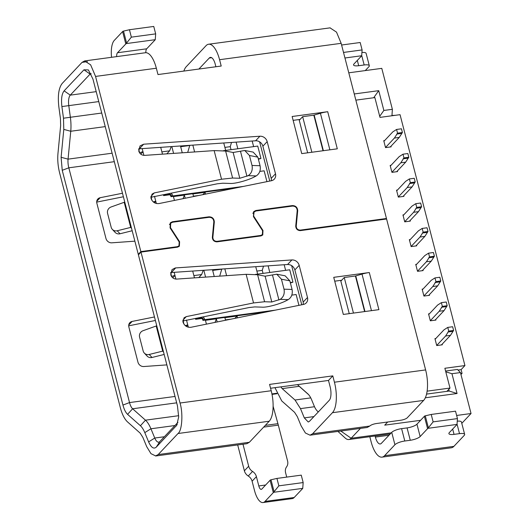 <?xml version="1.0" encoding="UTF-8"?>
<svg xmlns="http://www.w3.org/2000/svg" width="529" height="529" viewBox="0 0 529 529"><rect width="100%" height="100%" fill="white"/><g stroke="black" fill="none" stroke-linecap="round" stroke-linejoin="round"><path stroke-width="0.79" d="M139.702 153.007A2.658 0.727 -14.5 0 1 142.982 151.783L140.774 154.124M142.156 148.576L143.914 155.381M151.955 197.059A2.658 0.727 165.5 0 0 151.208 197.555L150.904 197.879M153.331 201.966A2.658 0.727 -14.5 0 1 155.777 201.265L154.402 202.726M154.501 196.319L156.353 203.493M171.7 276.72A2.658 0.727 -14.5 0 1 174.973 275.49L172.765 277.837M174.147 272.29L175.906 279.094M183.947 320.772A2.658 0.727 165.5 0 0 183.199 321.268L182.902 321.586M185.329 325.672A2.658 0.727 -14.5 0 1 187.775 324.978L186.4 326.433M186.492 320.032L188.35 327.206M219.707 276.131L219.284 276.164M263.032 273.387L262.252 270.372L256.882 271.093M187.709 152.418L187.292 152.451M231.041 149.681L230.26 146.659L224.885 147.386M223.43 150.705L257.742 146.077L260.942 158.449A5.316 1.461 -14.5 0 1 258.383 159.209M168.328 193.733L168.52 194.46L169.736 194.295A1.329 1.17 -136.7 0 1 171.27 195.373L171.462 196.114L172.679 195.948L172.487 195.208A2.658 2.341 43.3 0 0 170.755 193.244A2.658 2.341 43.3 0 1 172.487 195.208L172.679 195.948L172.163 196.497L170.946 196.662L170.755 195.922A1.329 1.17 43.3 0 0 169.214 194.844L163.626 195.598L163.401 194.738M236.437 187.835L172.163 196.497L172.679 195.948L243.433 186.413M255.421 274.412L289.733 269.79L292.934 282.162A5.316 1.461 -14.5 0 1 290.381 282.922M200.326 317.446L200.511 318.174L201.728 318.008A1.329 1.17 -136.7 0 1 203.262 319.086L203.453 319.827L204.67 319.661L204.478 318.921A2.658 2.341 43.3 0 0 202.746 316.957A2.658 2.341 43.3 0 1 204.478 318.921L204.67 319.661L204.154 320.21L202.938 320.376L202.746 319.628A1.329 1.17 43.3 0 0 201.212 318.557L195.618 319.311L195.393 318.451M268.428 311.548L204.154 320.21L204.67 319.661L275.43 310.126M215.045 322.392L216.374 318.822L217.188 321.956M206.429 324.138L205.437 320.296L216.374 318.822M225.559 320.257L224.891 317.671L237.045 316.031L237.508 317.83M230.849 319.179L225.466 319.906M234.843 318.372L237.045 316.031M203.817 270.253L205.589 277.103M198.792 277.566L201.635 274.551L203.222 270.293M194.46 277.864L192.688 271.02M193.872 275.596L201.635 274.551M214.245 276.508L212.473 269.658M219.7 276.105L221.75 269.195L212.671 270.425M224.832 268.811L226.604 275.662M262.252 270.372L263.508 266.153M268.104 265.842L269.816 272.475M257.663 274.115L255.738 266.689M183.054 198.679L184.383 195.108L185.196 198.243M174.438 200.431L173.439 196.583L184.383 195.108M193.561 196.543L192.893 193.958L205.054 192.318L205.517 194.117M198.858 195.466L193.475 196.193M202.852 194.659L205.054 192.318M171.826 146.54L173.591 153.39M166.794 153.86L169.644 150.838L171.231 146.579M162.469 154.151L160.697 147.307M161.881 151.883L169.644 150.838M182.247 152.795L180.475 145.944M187.702 152.392L189.759 145.488L180.673 146.712M192.84 145.098L194.612 151.949M230.26 146.659L231.51 142.44M236.113 142.129L237.825 148.761M225.665 150.401L223.747 142.975M171.462 196.114L170.946 196.662M259.838 171.403L264.143 170.821L266.94 181.639M168.52 194.46A7.975 2.189 165.5 0 0 163.626 195.598M203.453 319.827L202.938 320.376M291.836 295.116L296.134 294.534L298.931 305.352M200.511 318.174A7.975 2.189 165.5 0 0 195.618 319.311M297.443 384.636L307.845 393.867A18.608 7.148 82.3 0 1 307.918 393.933A18.608 7.148 82.3 0 1 311.667 399.884L314.186 405.994A15.949 6.13 -97.7 0 0 317.4 411.099A15.949 6.13 -97.7 0 0 318.405 411.826M299.678 386.719A21.259 8.173 -97.7 0 0 299.758 386.798A21.259 8.173 -97.7 0 0 299.844 386.871L308.658 394.694M340.65 280.383L349.246 313.644M299.057 119.554L307.653 152.815M420.581 420.317L384.715 425.151L387.684 422.003M337.945 431.433L345.239 438.072A21.259 8.173 -97.7 0 0 348.869 439.526A21.259 8.173 -97.7 0 0 351.144 438.25L360.428 428.404M456.639 415.463L471.041 413.519L461.791 423.339M471.041 413.519L460.455 372.568L451.945 373.719L457.063 393.51L425.323 397.788M354.251 93.964L378.738 90.664L383.862 110.455L392.373 109.311L381.779 68.36L348.783 72.81M445.59 371.047L457.453 369.447L460.455 372.568M457.063 393.51L449.194 391.043L426.559 394.098M448.764 389.364L449.194 391.043M451.945 373.719L445.782 371.788M383.862 110.455L379.703 116.281M391.949 115.772L392.373 109.311M378.738 90.664L373.686 97.746M260.942 158.449L258.284 158.806M292.934 282.162L290.276 282.519M390.257 146.976L399.283 137.401L394.416 138.056L385.515 147.505M383.915 141.322L392.822 131.873L396.585 129.453L397.544 133.169L394.416 138.056M399.283 137.401L402.404 132.514L401.445 128.798L396.585 129.453M401.544 133.427L396.684 134.082M402.404 132.514L397.544 133.169M396.657 171.72L405.683 162.145L400.817 162.8L391.91 172.249M390.316 166.066L399.216 156.617L402.979 154.197L403.944 157.913L400.817 162.8M405.683 162.145L408.805 157.252L407.846 153.542L402.979 154.197M407.945 158.171L403.078 158.826M408.805 157.252L403.944 157.913M403.058 196.464L412.078 186.889L407.218 187.544L398.311 196.993M396.71 190.81L405.617 181.361L409.38 178.941L410.339 182.65L407.218 187.544M412.078 186.889L415.205 181.996L414.247 178.286L409.38 178.941M414.346 182.908L409.479 183.563M415.205 181.996L410.339 182.65M409.453 221.208L418.479 211.633L413.618 212.288L404.711 221.737M403.111 215.548L412.018 206.098L415.781 203.685L416.74 207.394L413.618 212.288M418.479 211.633L421.6 206.74L420.641 203.03L415.781 203.685M420.74 207.652L415.88 208.307M421.6 206.74L416.74 207.394M415.854 245.945L424.88 236.37L420.013 237.032L411.112 246.481M409.512 240.292L418.413 230.842L422.175 228.429L423.14 232.138L420.013 237.032M424.88 236.37L428.001 231.484L427.042 227.768L422.175 228.429M427.141 232.396L422.274 233.051M428.001 231.484L423.14 232.138M422.254 270.689L431.274 261.114L426.414 261.769L417.507 271.218M415.906 265.036L424.813 255.586L428.576 253.166L429.535 256.882L426.414 261.769M431.274 261.114L434.402 256.221L433.443 252.512L428.576 253.166M433.542 257.14L428.675 257.795M434.402 256.221L429.535 256.882M428.655 295.433L437.675 285.858L432.815 286.513L423.908 295.962M422.307 289.78L431.214 280.33L434.977 277.91L435.936 281.62L432.815 286.513M437.675 285.858L440.796 280.965L439.837 277.256L434.977 277.91M439.936 281.878L435.076 282.539M440.796 280.965L435.936 281.62M435.05 320.177L444.076 310.602L439.209 311.257L430.308 320.706M428.708 314.517L437.609 305.068L441.378 302.654L442.337 306.364L439.209 311.257M444.076 310.602L447.197 305.709L446.238 301.999L441.378 302.654M446.337 306.622L441.47 307.276M447.197 305.709L442.337 306.364M441.451 344.921L450.47 335.34L445.61 336.001L436.703 345.45M435.103 339.261L444.01 329.812L447.772 327.398L448.731 331.108L445.61 336.001M450.47 335.34L453.598 330.453L452.639 326.743L447.772 327.398M452.738 331.366L447.871 332.02M453.598 330.453L448.731 331.108M395.328 115.315L391.969 115.474M460.957 374.512L462.062 373.342L461.103 369.632L464.931 365.565L400.05 114.674L379.987 117.378L374.869 97.587L355.852 100.146M462.062 373.342L460.699 373.527M384.623 140.569L383.75 140.688L385.542 147.611L391.136 146.857L390.971 146.222M429.416 313.763L428.543 313.882L430.335 320.812L435.929 320.058L435.764 319.423M423.015 289.026L422.142 289.138L423.934 296.068L429.528 295.314L429.363 294.679M416.621 264.282L415.741 264.401L417.533 271.324L423.127 270.57L422.962 269.935M410.22 239.538L409.347 239.657L411.139 246.587L416.733 245.833L416.568 245.192M403.819 214.794L402.946 214.913L404.738 221.843L410.332 221.089L410.167 220.454M397.424 190.05L396.545 190.169L398.337 197.099L403.931 196.345L403.766 195.71M391.024 165.312L390.151 165.432L391.943 172.355L397.53 171.601L397.372 170.966M435.817 338.507L434.937 338.626L436.729 345.556L442.323 344.802L442.158 344.161M464.931 365.565L444.869 368.27L449.994 388.061L427.115 391.149M461.103 369.632L458.028 370.049M449.994 388.061L446.886 391.354M175.284 267.952L172.051 269.585L170.761 274.769C171.746 277.593 173.684 279.034 176.587 279.094L246.137 274.32L253.536 302.945L186.287 316.606L184.006 317.856L183.014 322.154C184.515 325.924 187.187 327.63 191.029 327.272L303.395 304.446A6.646 5.859 43.3 0 0 306.251 302.879A6.646 5.859 43.3 0 0 307.494 297.503L299.176 265.34A6.646 5.859 43.3 0 0 291.882 259.937L175.284 267.952M303.342 304.459L303.19 302.072L294.871 269.909C293.628 266.398 291.201 264.599 287.584 264.5L170.655 272.574M311.859 152.253L302.661 116.678L299.249 120.301M327.709 111.705L292.14 116.499L301.735 153.615L337.304 148.821L327.709 111.705A14.561 3.994 165.5 0 0 320.415 113.279L313.829 115.17L302.661 116.678M300.082 119.422L293.132 120.354M340.841 281.13L344.253 277.507L353.451 313.075M369.302 272.534L333.733 277.328L343.328 314.444L378.896 309.65L369.302 272.534A14.561 3.994 165.5 0 0 362.008 274.101L355.422 275.999L344.253 277.507M150.858 197.284L217.24 183.801L222.769 183.206L229.963 183.437C234.922 183.94 248.69 180.164 254.998 176.574L256.228 175.926C259.574 173.671 260.857 170.272 260.076 165.729L257.848 157.12L253.153 152.101L244.755 150.487L233.124 152.478L225.618 151.03L214.139 150.606L144.596 155.381C141.693 155.321 139.749 153.879 138.763 151.056L140.059 145.872L143.683 144.199L259.891 136.224L255.586 140.787L138.664 148.861M257.848 157.12L249.45 155.506L252.029 165.471L260.076 165.729M150.904 196.49L154.296 192.893L221.545 179.232L232.601 178.035L239.796 178.273L248.18 175.661C251.526 173.406 252.809 170.014 252.029 165.471M249.45 155.506L244.755 150.487M154.296 192.893L152.015 194.143L151.023 198.441C152.524 202.21 155.195 203.916 159.031 203.559L271.403 180.733A6.646 5.859 43.3 0 0 274.253 179.172A6.646 5.859 43.3 0 0 275.497 173.796L271.192 178.359L262.873 146.196A6.646 5.859 43.3 0 0 255.586 140.787M271.351 180.746A6.646 5.859 43.3 0 0 271.192 178.359M262.873 146.196L267.178 141.627L275.497 173.796M267.178 141.627A6.646 5.859 43.3 0 0 259.891 136.224M198.884 69.048L209.266 58.031A10.633 4.087 -97.7 0 1 210.403 57.39A10.633 4.087 -97.7 0 1 215.263 64.273L215.905 66.753M221.208 66.039L157.986 74.556L156.346 68.228L95.557 76.421L140.859 251.599L177.321 246.679L178.987 245.859L179.179 241.951L170.067 227.88L170.331 222.808L172.487 221.73L208.988 216.811C212.308 216.903 214.086 218.609 214.324 221.922L212.856 237.415C213.028 239.981 214.397 241.29 216.956 241.343L260.704 235.445L262.371 234.618L262.563 230.717L253.451 216.645L253.708 211.574L255.871 210.496L292.372 205.576C295.691 205.669 297.47 207.375 297.708 210.681L296.24 226.174C296.412 228.74 297.774 230.049 300.34 230.108L386.461 218.503L341.159 43.325L219.568 59.704L221.208 66.039M253.536 216.784L254.092 211.937L256.01 210.985L292.491 206.072C295.433 206.151 297.007 207.659 297.205 210.588L295.737 226.081C295.936 229.017 297.51 230.525 300.452 230.604L386.587 218.993L425.62 369.923A23.917 9.191 82.3 0 1 423.63 400.413L407.277 417.771A5.316 1.461 -14.5 0 1 400.691 420.251L376.37 423.531C373.269 424.053 371.054 424.893 369.731 426.05L367.179 427.485L310.04 435.195M174.927 425.541L150.93 428.774L144.801 432.629L148.623 441.9C151.175 447.58 153.727 449.333 156.273 447.137L176.732 425.263L178.683 416.931L177.433 405.763L138.406 254.833L140.985 252.088L177.46 247.175L179.384 246.223L179.602 241.733L179.258 242.097M170.159 228.019L170.49 227.662L179.602 241.733M170.49 227.662L170.708 223.172L172.633 222.22L209.107 217.307C212.05 217.386 213.623 218.894 213.822 221.823L212.354 237.316C212.552 240.252 214.126 241.76 217.075 241.839L260.843 235.941L262.761 234.988L262.986 230.499L262.642 230.856M253.874 216.427L262.986 230.499M163.547 352.043L162.694 351.124L149.224 354.47A5.316 5.059 137.1 0 1 143.167 350.978L139.577 337.085A5.316 5.059 137.1 0 1 143.075 330.698L156.194 325.996L162.694 351.124M131.549 228.33L130.696 227.417L117.226 230.763A5.316 5.059 137.1 0 1 111.176 227.265L107.579 213.372A5.316 5.059 137.1 0 1 111.077 206.984L124.203 202.29L130.696 227.417M164.169 354.456L152.015 357.478A5.316 5.059 137.1 0 1 147.102 356.077L144.311 353.068M132.177 230.75L120.017 233.765A5.316 5.059 137.1 0 1 115.11 232.363L112.313 229.355M369.804 436.703L371.08 441.649A23.917 9.191 -97.7 0 0 382.024 457.135L451.33 447.792A23.917 9.191 -97.7 0 0 453.895 446.357L464.224 435.393A7.975 2.189 165.5 0 0 464.647 434.382A7.975 2.189 165.5 0 0 459.509 433.635L457.069 424.192M375.107 435.989L375.385 437.08A10.633 4.087 -97.7 0 0 380.252 443.963A10.633 4.087 -97.7 0 0 381.389 443.322L391.724 432.365A7.975 2.189 165.5 0 1 401.597 428.635L404.797 441.007A7.975 2.189 165.5 0 0 394.918 444.73L391.724 432.365M382.024 457.135A23.917 9.191 -97.7 0 0 384.59 455.694L394.918 444.73M344.948 57.992L361.677 55.737A7.975 2.189 -14.5 0 1 361.413 56.067L353.987 63.956A7.975 2.189 165.5 0 0 353.564 64.968A7.975 2.189 165.5 0 0 358.695 65.708L364.17 64.974A7.975 2.189 -14.5 0 1 369.308 65.715A7.975 2.189 -14.5 0 1 368.885 66.733L365.248 70.588M286.718 477.098L285.587 472.714A7.975 7.029 -136.7 0 1 286.586 466.856A7.975 7.029 43.3 0 0 287.584 460.99L278.314 425.137L263.667 427.108M242.99 444.228L248.676 466.234A7.975 7.029 43.3 0 0 252.545 471.438L248.24 476.007A7.975 7.029 -136.7 0 1 252.102 481.211L254.502 490.509A18.608 7.148 -97.7 0 0 263.012 502.55L292.193 498.616A18.608 7.148 -97.7 0 0 294.19 497.498L302.482 488.703A7.975 2.189 165.5 0 0 302.74 488.373L303.17 482.567L301.252 475.141L276.932 478.421L278.856 485.84L303.17 482.567M252.545 471.438A7.975 7.029 -136.7 0 1 256.406 476.642L258.807 485.939A5.316 2.043 -97.7 0 0 261.24 489.378A5.316 2.043 -97.7 0 0 261.809 489.06L270.101 480.266A7.975 2.189 165.5 0 1 270.471 479.915L276.932 478.421M263.012 502.55A18.608 7.148 -97.7 0 0 265.009 501.432L273.301 492.631L270.101 480.266M145.839 52.708A5.316 2.043 82.3 0 1 146.692 48.807L117.511 52.741A5.316 2.043 -97.7 0 0 116.658 56.616M117.511 52.741L125.803 43.94A7.975 2.189 -14.5 0 1 126.18 43.596L155.248 39.682A7.975 2.189 -14.5 0 1 154.984 40.012L146.692 48.807M111.546 57.304A18.608 7.148 82.3 0 1 114.317 40.369L122.602 31.575A7.975 2.189 -14.5 0 1 122.979 31.224L123.508 31.099L126.59 43.028L126.18 43.596M464.647 434.382L461.447 422.01A7.975 2.189 165.5 0 0 457.281 421.157M459.509 433.635L454.041 434.375A7.975 2.189 165.5 0 1 448.903 433.628A7.975 2.189 165.5 0 1 449.326 432.616L456.758 424.734A7.975 2.189 165.5 0 0 457.023 424.403L457.446 418.598L433.132 421.871L431.214 414.452L424.754 415.946A7.975 2.189 165.5 0 0 424.377 416.297L416.951 424.179A7.975 2.189 -14.5 0 1 407.072 427.901L401.597 428.635M404.797 441.007L410.273 440.273A7.975 2.189 165.5 0 0 420.145 436.551L416.951 424.179M433.132 421.871L427.954 428.318A7.975 2.189 165.5 0 0 427.577 428.662L420.145 436.551M431.214 414.452L455.529 411.172L457.446 418.598M361.677 55.737L362.107 49.931L343.513 52.437M361.942 52.497A7.975 2.189 -14.5 0 1 366.108 53.35L369.308 65.715M271 479.79L274.088 491.719L273.672 492.287A7.975 2.189 165.5 0 0 273.301 492.631M155.248 39.682L155.678 33.876L131.357 37.149L126.59 43.028M457.023 424.403L427.954 428.318M302.74 488.373L273.672 492.287M341.595 45.011L360.183 42.512L362.107 49.931M274.088 491.719L278.856 485.84M131.357 37.149L129.44 29.73L123.508 31.099M155.678 33.876L153.754 26.45L129.44 29.73M248.24 476.007A7.975 7.029 -136.7 0 1 244.378 470.803L237.686 444.942M265.307 425.376L277.923 423.676A39.867 15.321 82.3 0 1 278.314 425.137M277.923 423.676L273.109 406.272M166.866 364.884L143.809 366.531A5.316 4.688 -136.7 0 1 137.963 362.206L128.858 326.982A5.316 4.688 -136.7 0 1 129.85 322.683A5.316 4.688 -136.7 0 1 132.144 321.427L154.468 316.957M155.381 320.481L128.692 325.824M134.869 241.171L111.817 242.818A5.316 4.688 -136.7 0 1 105.972 238.493L96.86 203.268A5.316 4.688 -136.7 0 1 97.858 198.97A5.316 4.688 -136.7 0 1 100.153 197.714L122.477 193.244M96.695 202.111L123.389 196.768M155.625 455.998L246.812 443.712L249.377 442.277L269.221 421.223A23.917 9.191 -97.7 0 0 271.205 390.733L269.572 384.404L332.794 375.881L334.434 382.209A23.917 9.191 82.3 0 1 332.443 412.699L312.606 433.754L310.04 435.182L305.425 433.026L301.133 425.891L297.311 416.621L294.58 412.322L281.732 400.922L274.954 387.664M280.826 386.871L282.175 388.617L295.017 400.017L310.754 397.901M314.504 406.728L300.485 408.619L295.017 400.017M300.485 408.619L304.307 417.89L308.262 422.016L309.405 421.382L329.243 400.334A10.633 4.087 -97.7 0 0 330.129 386.778L328.489 380.45L270.57 388.253M219.568 59.704A23.917 9.191 -97.7 0 0 208.631 44.224A23.917 9.191 -97.7 0 0 206.065 45.659L186.221 66.714A23.917 9.191 -97.7 0 0 183.854 71.071M90.922 73.531A10.633 4.087 -97.7 0 0 90.109 74.086L70.271 95.141A10.633 4.087 -97.7 0 0 68.783 105.621L70.37 117.266L101.733 113.041M105.245 126.61L70.754 131.258A26.576 10.216 -97.7 0 0 70.37 117.266L63.487 118.212L63.791 129.407L61.106 157.292L62.23 170.298L122.946 405.062C124.13 409.453 125.671 412.547 127.582 414.346L140.43 425.746L145.468 420.171L178.703 415.695M63.791 129.407L70.754 131.258L68.062 159.143A10.633 4.087 -97.7 0 0 68.816 167.812L129.532 402.576A10.633 4.087 -97.7 0 0 132.62 408.772L145.468 420.171A26.576 10.216 -97.7 0 1 150.93 428.774L154.759 438.038A10.633 4.087 -97.7 0 0 158.713 442.171A10.633 4.087 -97.7 0 0 159.857 441.536L177.936 422.354M332.794 375.881L328.489 380.45M144.801 432.629C143.452 429.449 141.997 427.154 140.43 425.746M138.717 254.502L138.274 254.337L92.972 79.158L88.396 69.934L83.966 69.795L64.128 90.849C61.787 93.838 61.047 99.075 61.9 106.567L63.487 118.212M84.614 60.934L145.402 52.741A23.917 9.191 82.3 0 1 156.346 68.228M87.45 61.642L82.048 62.369L62.21 83.423C58.699 87.907 57.588 95.769 58.864 107.003L60.451 118.648L60.643 125.644L57.959 153.529C57.41 159.831 57.972 166.337 59.651 173.036L120.367 407.799C122.073 414.187 124.388 418.829 127.317 421.725L140.165 433.132L142.896 437.43L146.718 446.701L150.957 453.644L155.612 455.919L158.191 454.563L178.028 433.509C182.161 430.692 183.16 412.931 180.019 403.019L140.985 252.088M330.023 27.865L336.51 32.124L341.159 43.325M82.048 62.369L84.614 60.954L90.631 64.829L95.557 76.421M341.668 280.244L334.725 281.183M253.536 302.945L264.593 301.748L271.794 301.986L280.172 299.374C283.518 297.119 284.8 293.721 284.02 289.184L281.441 279.219L276.746 274.201L285.144 275.814L289.839 280.833L292.068 289.442C292.848 293.985 291.565 297.384 288.219 299.639L286.989 300.287C280.681 303.877 266.92 307.653 261.961 307.151L254.76 306.913L249.232 307.514L182.855 320.997M276.746 274.201L265.122 276.191L257.61 274.743L246.137 274.32M385.906 219.085L386.461 218.503M299.857 230.618L300.34 230.108M295.751 226.696L296.24 226.174M297.708 210.681L297.139 211.289M291.823 206.158L292.372 205.576M255.871 210.496L255.19 211.216M260.149 236.033L260.704 235.445M216.473 241.852L216.956 241.343M212.367 237.938L212.856 237.415M214.324 221.922L213.756 222.524M208.439 217.399L208.988 216.811M172.487 221.73L171.806 222.451M177.321 246.679L176.765 247.268M138.274 254.337L140.859 251.599M276.852 393.265L271.939 393.926M272.025 394.396L277.044 393.715M138.644 148.993L139.676 152.967M151.208 197.555L151.942 200.398M170.642 272.706L171.667 276.674M183.199 321.268L183.933 324.112M284.172 264.738L285.627 270.345M252.181 141.025L253.629 146.632M169.736 194.295L169.214 194.844M170.755 195.922L171.27 195.373M201.728 318.008L201.212 318.557M202.746 319.628L203.262 319.086M259.62 141.832L269.764 181.063M291.611 265.545L301.755 304.777M391.268 432.841L351.144 438.25L340.835 431.042M313.829 115.17L323.027 150.745M323.371 150.699L314.166 115.104M329.871 149.826L320.415 113.279M355.422 275.999L364.62 311.574M355.759 275.926L364.964 311.528M371.464 310.649L362.008 274.101M248.18 175.661L256.228 175.926M246.95 176.309L240.503 151.38M239.796 178.273L233.124 152.478M225.618 151.03L232.601 178.035M139.378 148.768L143.683 144.199M214.139 150.606L221.545 179.232M152.015 357.478L149.224 354.47M120.017 233.765L117.226 230.763M375.385 437.08L389 435.248M258.807 485.939L265.618 485.02M252.102 481.211L256.406 476.642M122.602 31.575L125.803 43.94M384.59 455.694L453.895 446.357M265.009 501.432L294.19 497.498M454.041 434.375L452.672 429.072M410.273 440.273L407.072 427.901M424.377 416.297L427.577 428.662M425.283 415.82L428.364 427.749M357.326 60.405L358.695 65.708M364.17 64.974L361.724 55.525M244.378 470.803L248.676 466.234M128.732 325.044L132.144 321.427M100.153 197.714L96.741 201.331M369.738 426.057L312.606 433.754M299.235 386.315L282.175 388.617M313.915 416.594L304.307 417.89M209.266 58.031L211.673 57.707M64.128 90.849L70.271 95.141L96.199 91.649M91.127 73.954L90.109 74.086L83.966 69.795M61.9 106.567L98.771 101.581M61.106 157.292L68.062 159.143L112.122 153.205M62.23 170.298L68.816 167.812L114.31 161.682M164.367 436.749L154.759 438.038L148.623 441.9M127.582 414.346L132.62 408.772L176.679 402.834M122.946 405.062L129.532 402.576L175.026 396.446M176.111 426.09L177.235 424.331M159.857 441.536L156.273 447.137M271.205 390.733L180.019 403.019M269.221 421.223L178.028 433.509M425.62 369.923L334.434 382.209M423.63 400.413L332.443 412.699M249.377 442.277L158.191 454.563M281.441 279.219L289.839 280.833M284.02 289.184L292.068 289.442M280.172 299.374L288.219 299.639M278.942 300.022L272.495 275.093M265.122 276.191L271.794 301.986M257.61 274.743L264.593 301.748M291.882 259.937L287.584 264.5M171.37 272.481L175.674 267.912M182.902 320.204L186.287 316.606M307.494 297.503L303.19 302.072M294.871 269.909L299.176 265.34M317.4 411.099L318.313 411.926M348.869 439.526L390.223 433.952M170.708 223.172L169.419 224.541M254.092 211.937L252.802 213.306M330.215 27.839L208.631 44.224M262.371 234.625L261.214 235.855M178.994 245.859L177.83 247.089"/></g></svg>
